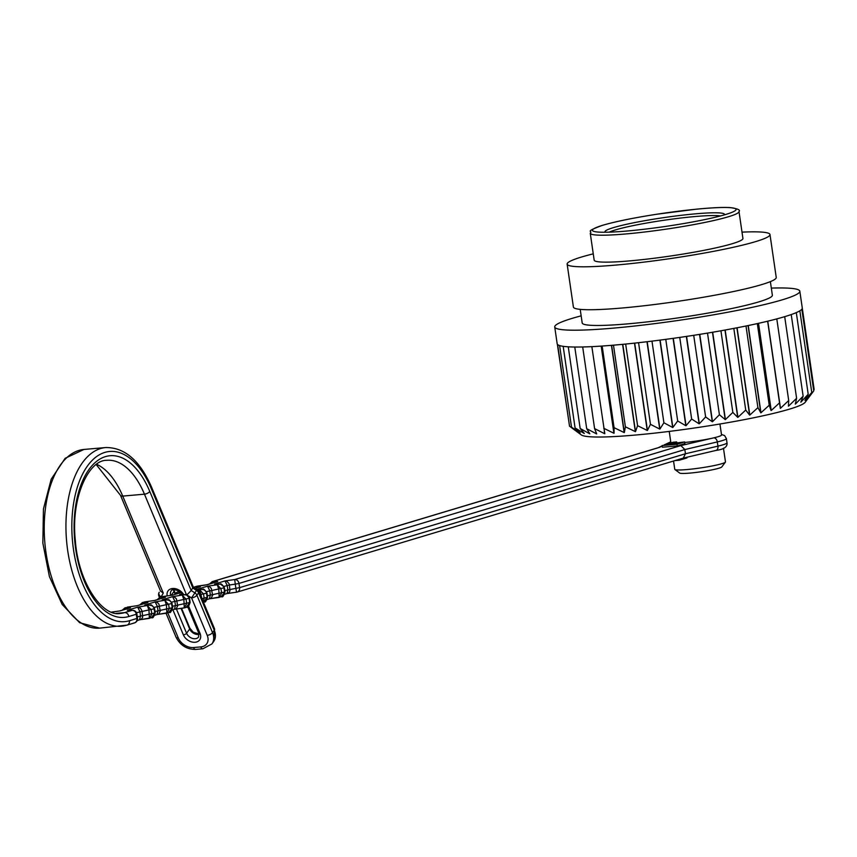 <?xml version="1.0" encoding="UTF-8"?>
<svg xmlns="http://www.w3.org/2000/svg" width="857" height="857" viewBox="0 0 857 857"><rect width="100%" height="100%" fill="white"/><g stroke="black" fill="none" stroke-linecap="round" stroke-linejoin="round"><path stroke-width="1.29" d="M684.711 442.469A25.624 2.357 -8.3 0 0 713.774 437.852A25.624 2.357 -8.3 0 0 717.898 436.77A25.624 2.357 -8.3 0 0 721.54 434.981L719.934 424.011M669.231 431.403L670.827 442.383A25.624 2.357 -8.3 0 0 671.374 442.758M788.472 405.468L788.569 406.111A117.441 10.787 171.7 0 1 788.44 406.154L788.708 400.53L780.481 408.275A117.441 10.787 171.7 0 1 780.331 408.307L779.538 402.844L771.236 410.503A117.441 10.787 171.7 0 1 771.075 410.546L758.349 323.357M767.765 321.182L780.481 408.275M758.52 323.325L771.236 410.503M748.247 325.531L760.973 412.774A117.441 10.787 171.7 0 1 760.791 412.817L748.065 325.574M737.084 327.781L749.821 415.067A117.441 10.787 171.7 0 1 749.618 415.099L736.891 327.813M725.183 330.02L737.92 417.338A117.441 10.787 171.7 0 1 737.706 417.37L724.968 330.052M712.681 332.216L725.418 419.566A117.441 10.787 171.7 0 1 725.204 419.598L712.467 332.259M699.762 334.359L712.499 421.719A117.441 10.787 171.7 0 1 712.285 421.751L699.537 334.391M686.575 336.405L699.323 423.765A117.441 10.787 171.7 0 1 699.098 423.797L686.35 336.437M673.302 338.322L686.05 425.683A117.441 10.787 171.7 0 1 685.825 425.715L673.077 338.354M660.126 340.1L672.863 427.45A117.441 10.787 171.7 0 1 672.649 427.482L659.901 340.122M647.196 341.707L659.933 429.036A117.441 10.787 171.7 0 1 659.719 429.068L646.981 341.729M634.694 343.121L647.431 430.428A117.441 10.787 171.7 0 1 647.228 430.45L634.491 343.143M622.793 344.332L635.519 431.607A117.441 10.787 171.7 0 1 635.326 431.628L622.589 344.343M611.619 345.317L624.346 432.549A117.441 10.787 171.7 0 1 624.164 432.56L611.437 345.339M601.357 346.089L614.073 433.246A117.441 10.787 171.7 0 1 613.901 433.256L601.186 346.099M581.153 315.847A123.847 11.377 -8.3 0 0 572.315 318.322A123.847 11.377 -8.3 0 0 554.725 326.956L557.179 343.786A123.847 11.377 -8.3 0 0 557.618 344.557A123.847 11.377 -8.3 0 0 559.61 345.564A123.847 11.377 -8.3 0 0 563.178 346.324A123.847 11.377 -8.3 0 0 568.255 346.806A123.847 11.377 -8.3 0 0 574.779 347.031A123.847 11.377 -8.3 0 0 582.685 346.967A123.847 11.377 -8.3 0 0 591.844 346.635L604.806 433.696A117.441 10.787 171.7 0 1 604.656 433.706L604.217 430.643M582.685 346.967L594.597 428.607L596.697 433.888A117.441 10.787 171.7 0 1 596.568 433.888L596.493 433.396M574.779 347.031L586.691 428.661L589.83 433.813A117.441 10.787 171.7 0 1 589.723 433.813L589.691 433.599M568.255 346.806L580.157 428.446L584.303 433.481A117.441 10.787 171.7 0 1 584.228 433.471L584.206 433.363M563.178 346.324L575.079 427.954L580.189 432.892A117.441 10.787 171.7 0 1 580.135 432.881L580.125 432.828M559.61 345.564L571.523 427.204L577.543 432.057A117.441 10.787 171.7 0 1 577.511 432.035L569.53 426.186L557.618 344.557M807.615 398.741L807.615 398.751A117.441 10.787 171.7 0 1 807.583 398.784L811.761 392.452L805.002 400.358A117.441 10.787 171.7 0 1 804.937 400.38L808.205 394.241L800.909 402.137A117.441 10.787 171.7 0 1 800.824 402.158L803.138 396.191L795.414 404.065A117.441 10.787 171.7 0 1 795.307 404.097L796.603 398.301L788.569 406.111M591.844 346.635A123.847 11.377 -8.3 0 0 602.16 346.035A123.847 11.377 -8.3 0 0 613.483 345.167A123.847 11.377 -8.3 0 0 625.664 344.053A123.847 11.377 -8.3 0 0 638.561 342.693A123.847 11.377 -8.3 0 0 651.984 341.129A123.847 11.377 -8.3 0 0 665.771 339.351A123.847 11.377 -8.3 0 0 679.74 337.412A123.847 11.377 -8.3 0 0 693.709 335.312A123.847 11.377 -8.3 0 0 707.507 333.094A123.847 11.377 -8.3 0 0 720.93 330.781A123.847 11.377 -8.3 0 0 733.817 328.402A123.847 11.377 -8.3 0 0 745.997 326.003A123.847 11.377 -8.3 0 0 757.32 323.592A123.847 11.377 -8.3 0 0 767.636 321.214A123.847 11.377 -8.3 0 0 776.796 318.89A123.847 11.377 -8.3 0 0 784.691 316.662L796.603 398.301M784.691 316.662A123.847 11.377 -8.3 0 0 791.225 314.562L803.138 396.191M791.225 314.562A123.847 11.377 -8.3 0 0 796.303 312.601L808.205 394.241M796.303 312.601A123.847 11.377 -8.3 0 0 799.849 310.823L811.761 392.452M799.849 310.823A123.847 11.377 -8.3 0 0 801.841 309.227L813.754 390.867L807.615 398.751M813.754 390.867L805.184 402.265A113.595 10.434 171.7 0 1 789.393 409.164A113.595 10.434 171.7 0 1 668.76 431.467A113.595 10.434 171.7 0 1 581.325 434.928L572.476 428.393M802.291 308.209L814.15 389.496L813.657 390.224M557.361 344.246L569.38 425.147M571.523 427.204L580.135 432.881M575.079 427.954L584.228 433.471M580.157 428.446L589.723 433.813M586.691 428.661L596.568 433.888M594.597 428.607L604.656 433.706M603.757 428.275L613.901 433.256M602.16 346.035L614.073 427.664L614.073 433.246M614.073 427.664L624.164 432.56M613.483 345.167L625.385 426.797L624.346 432.549M625.385 426.797L635.326 431.628M625.664 344.053L637.576 425.683L635.519 431.607M637.576 425.683L647.228 430.45M638.561 342.693L650.463 424.333L647.431 430.428M650.463 424.333L659.719 429.068M651.984 341.129L663.896 422.758L659.933 429.036M663.896 422.758L672.649 427.482M665.771 339.351L677.683 420.991L672.863 427.45M677.683 420.991L685.825 425.715M679.74 337.412L691.653 419.041L686.05 425.683M691.653 419.041L699.098 423.797M693.709 335.312L705.622 416.941L699.323 423.765M705.622 416.941L712.285 421.751M707.507 333.094L719.409 414.724L712.499 421.719M719.409 414.724L725.204 419.598M720.93 330.781L732.842 412.421L725.418 419.566M732.842 412.421L737.706 417.37M733.817 328.402L745.729 410.042L737.92 417.338M745.729 410.042L749.618 415.099M745.997 326.003L757.909 407.632L749.821 415.067M757.909 407.632L760.791 412.817M757.32 323.592L769.232 405.222L760.973 412.774M769.232 405.222L771.075 410.546M767.636 321.214L779.538 402.844M776.796 318.89L788.708 400.53M801.841 309.227A123.847 11.377 -8.3 0 0 802.281 308.027L799.827 291.198A123.847 11.377 -8.3 0 0 771.321 288.102M580.21 309.356L582.192 322.95A96.091 8.827 -8.3 0 0 678.551 317.818A96.091 8.827 -8.3 0 0 772.361 295.204L770.379 281.621M554.725 326.956A123.847 11.377 -8.3 0 0 678.915 320.336A123.847 11.377 -8.3 0 0 799.827 291.198M590.259 233.243L594.18 260.174A75.159 6.91 -8.3 0 0 669.553 256.157A75.159 6.91 -8.3 0 0 742.933 238.471L739.002 211.54A75.159 6.91 171.7 0 1 665.621 229.226A75.159 6.91 171.7 0 1 590.259 233.243C593.162 230.597 583.306 232.451 602.364 225.359C615.294 221.577 633.623 217.849 657.33 214.154L696.13 209.204C711.289 207.726 722.58 207.18 730.025 207.576C737.663 208.658 740.652 209.976 739.002 211.54M593.258 253.843A102.497 9.416 -8.3 0 0 581.689 256.971A102.497 9.416 -8.3 0 0 567.141 264.117A102.497 9.416 -8.3 0 0 669.917 258.643A102.497 9.416 -8.3 0 0 769.982 234.529A102.497 9.416 -8.3 0 0 742.012 232.14M567.141 264.117L573.397 307.042A102.497 9.416 -8.3 0 0 676.184 301.568A102.497 9.416 -8.3 0 0 776.238 277.454L769.982 234.529M602.728 225.284A72.599 6.674 -8.3 0 0 597.147 231.979A72.599 6.674 -8.3 0 0 665.225 226.473A72.599 6.674 -8.3 0 0 732.039 212.3A72.599 6.674 -8.3 0 0 694.888 209.344A72.599 6.674 -8.3 0 0 602.728 225.284M162.562 596.579L172.45 595.176L180.87 592.583M186.258 607.281L189.761 602.6L188.904 597.468L186.697 595.047L181.973 594.512M686.864 457.263L686.96 457.927L679.322 460.22L674.984 460.595M662.15 445.533L662.397 447.215L677.244 445.908L684.872 443.615L684.625 441.933L676.998 444.226L662.15 445.533L675.53 443.883L678.755 442.908L672.113 443.605M672.092 443.498L684.625 441.933M221.16 596.804L224.673 592.123L223.623 586.552L220.72 584.26L214.604 584.056L224.973 580.939L234.732 579.546L680.887 445.576L684.839 449.561L685.45 453.76L717.93 446.133A29.899 2.742 -8.3 0 0 726.993 442.78C727.636 446.829 723.961 449.379 715.981 450.428A4.274 2.903 -103.2 0 0 717.93 446.133L717.32 441.923L684.839 449.561L238.964 583.435L239.585 587.645L685.45 453.76L683.297 458.099L237.185 592.058A4.274 3.61 -106.7 0 0 239.585 587.645L235.879 588.373L235.268 584.163L229.419 584.999L229.944 590.944L228.926 592.69L227.094 593.547L227.812 589.648L227.191 585.438L224.973 580.939L227.105 581.507L229.001 583.617L229.419 584.999L223.977 586.402M676.784 442.619L676.687 441.933L673.066 442.255L664.914 444.815M676.687 441.933L670.71 443.733L677.362 443.144L675.198 443.915M676.998 444.226L677.244 445.908M664.903 444.708L675.187 443.797M679.322 460.22L679.194 459.331M111.41 612.123L119.402 610.998M119.776 610.923L130.468 607.784L120.087 610.902L111.453 612.134M128.507 608.309L130.468 607.784L125.743 607.667L122.572 610.088M127.65 607.067L136.852 605.76M137.238 605.685L147.918 602.546L137.227 605.685M142.187 602.675L143.194 602.428L140.023 604.849M145.101 601.818L142.498 602.567M163.419 597.822L154.314 600.511M159.648 597.436L157.474 599.611M162.166 596.665L159.948 597.329M177.099 592.198L175.406 593.59M177.41 592.091L179.616 591.426M198.321 587.345L195.257 588.266M194.55 586.949L193.864 587.388M197.474 586.102L194.86 586.841M215.782 582.096L206.676 584.795M212.011 581.71L213.018 581.464L209.847 583.885M658.015 447.815L213.018 581.464L217.742 581.582L207.362 584.699L195.567 586.702L200.281 586.82L195.321 588.309M139.541 619.772L140.537 615.851L139.916 611.641L137.698 607.152L140.58 608.277L142.133 611.202L142.669 617.147L141.651 618.904L139.841 619.75M140.237 619.675L149.375 618.379L148.968 610.227L147.458 605.749L151.186 609.798L151.807 613.998L149.439 618.368M151.346 617.768L154.849 613.087L153.81 607.517L152.203 605.76L149.504 605.138L150.714 605.106M157.002 614.533L157.988 610.613L157.377 606.402L155.16 601.903L157.281 602.471L158.952 604.153L160.248 611.062L158.802 613.912L154.86 615.24M157.688 614.426L166.836 613.141L166.429 604.988L164.919 600.511L168.647 604.549L169.257 608.759L166.89 613.119M168.797 612.519L172.311 607.849L171.261 602.278L169.665 600.521L166.954 599.9L168.165 599.868M174.453 609.284L175.439 605.363L174.828 601.164L172.611 596.665L174.742 597.233L176.403 598.914L177.71 605.813L176.253 608.674L172.321 610.002M175.139 609.188L184.287 607.902L183.88 599.75L182.37 595.272L186.098 599.311L186.708 603.521L184.351 607.881M172.471 606.263L190.125 602.428C188.733 606.402 187.672 607.977 186.912 607.152L184.737 607.806M203.709 602.043L207.223 597.361L206.173 591.791L204.159 589.809L201.866 589.412L203.077 589.391M203.409 602.192L204.405 601.893C205.123 602.739 206.194 601.164 207.587 597.179L201.952 598.711L199.82 590.034L203.559 594.072L204.17 598.282L203.27 601.871M209.365 598.807L210.351 594.887L209.74 590.677L207.523 586.177L209.654 586.745L211.315 588.427L212.622 595.336L211.165 598.186L207.223 599.514M210.051 598.711L219.199 597.415L218.792 589.262L217.282 584.785L221.01 588.834L221.62 593.033L219.253 597.404M226.816 593.569L224.684 594.276M202.68 589.359L197.142 589.295L207.523 586.177L217.282 584.785L219.317 584.174L216.885 584.035M198.149 590.269L201.866 589.412L199.424 589.273M167.768 599.836L164.523 599.761M150.318 605.085L147.061 604.999M116.209 613.366L124.576 612.626L132.042 610.377A4.274 3.749 -88.6 0 1 132.771 610.323L129.611 610.238M186.89 594.94L191.186 590.527L193.264 587.013M167.801 612.884L178.256 637.887A12.812 9.32 -144.1 0 0 193.553 647.538L200.784 646.906A12.812 9.32 -144.1 0 0 207.212 635.337L191.561 597.897L196.51 590.43L192.911 588.148L151.507 489.122A85.411 44.885 85 0 0 92.867 459.695A85.411 44.885 85 0 0 75.748 561.721A85.411 44.885 85 0 0 129.428 620.725L136.895 618.475L136.284 614.265L128.807 616.515A81.136 42.636 -95 0 1 77.826 560.467A81.136 42.636 -95 0 1 94.088 463.541A81.136 42.636 -95 0 1 149.793 491.49L191.186 590.527L194.796 592.798A4.274 3.107 35.9 0 1 196.896 595.208A4.274 1.885 157.3 0 1 191.561 597.897L188.208 595.786M96.595 464.29A76.873 40.397 -95 0 1 122.733 496.096A4.274 1.885 -22.7 0 1 120.516 495.367L160.548 591.137L163.269 593.055L161.127 596.911A4.274 1.885 157.3 0 1 158.909 596.183L159.456 597.511M207.212 635.337A4.274 1.885 157.3 0 0 212.547 632.648A17.086 12.427 35.9 0 1 211.904 643.939L213.629 641.572A17.086 12.427 -144.1 0 0 214.271 630.27A4.274 1.885 -22.7 0 0 214.593 628.942L198.942 591.501A4.274 1.885 157.3 0 1 198.62 592.83L196.896 595.208L212.547 632.648L214.271 630.27L198.62 592.83A4.274 3.107 35.9 0 0 196.51 590.43L197.281 589.541L193.318 587.045M161.148 596.965L161.127 596.911A4.274 2.914 -151 0 1 159.113 592.466A4.274 2.914 -151 0 1 159.241 592.262L159.113 592.466A4.274 4.274 0 0 0 158.909 596.183M725.386 462.148L721.787 466.936A21.35 1.96 171.7 0 1 718.819 468.233A21.35 1.96 171.7 0 1 696.152 472.421A21.35 1.96 171.7 0 1 679.708 473.075L674.898 469.507A25.624 2.357 -8.3 0 0 694.62 468.736A25.624 2.357 -8.3 0 0 721.83 463.701A25.624 2.357 -8.3 0 0 725.386 462.148A25.624 2.357 -8.3 0 0 725.472 461.912L723.458 448.157M673.548 461.023L674.759 469.315A25.624 2.357 -8.3 0 0 674.898 469.507M720.48 215.932A58.512 5.378 -8.3 0 0 664.314 220.206A58.512 5.378 -8.3 0 0 609.263 232.161M605.246 232.247A60.408 5.549 171.7 0 1 613.537 227.598A60.408 5.549 171.7 0 1 682.836 215.128A60.408 5.549 171.7 0 1 724.347 214.871M181.031 592.605L172.45 595.176L162.691 596.568L160.655 597.179L165.369 597.308L154.999 600.414L145.24 601.807L143.194 602.428L147.918 602.546M132.771 610.323A4.274 4.274 0 0 1 136.884 613.976L136.284 614.265A4.274 3.61 73.3 0 0 132.042 610.377L127.329 610.259L137.698 607.152L149.504 605.138L144.779 605.021L155.16 601.903L166.954 599.9L162.241 599.782L172.611 596.665L184.416 594.662L179.691 594.544L182.08 593.826M670.774 442.041L665.45 444.547M662.225 446.058L659.172 447.493M179.691 591.469L178.106 591.941L180.377 591.994M680.887 445.576L713.774 437.852A4.274 2.903 -103.2 0 1 717.32 441.923A29.899 2.742 171.7 0 0 726.382 438.58L726.993 442.78M236.553 592.176L227.512 593.462M137.302 616.815L155.213 612.905C153.832 616.89 152.76 618.465 152.01 617.629M155.213 612.905L154.603 608.695L136.477 612.68M155.01 611.502L172.675 607.667C171.282 611.652 170.211 613.226 169.461 612.391M172.675 607.667L172.053 603.457L154.164 607.367M190.125 602.428L189.515 598.218L171.614 602.128M207.587 597.179L206.965 592.98L200.259 594.662M207.373 595.776L225.037 591.941C223.645 595.926 222.574 597.5 221.824 596.665M225.037 591.941L224.427 587.731L206.526 591.641M224.834 590.537L235.879 588.373L236.564 592.187A4.274 3.61 -106.7 0 0 237.185 592.058A4.274 4.274 0 0 1 236.564 592.187L227.094 593.547M670.613 441.891A4.274 4.071 64.8 0 1 670.752 441.837L664.143 444.933M238.964 583.435L235.268 584.163L234.732 579.546A4.274 3.61 -106.7 0 1 238.964 583.435M715.616 450.482A4.274 2.903 -103.2 0 0 715.981 450.428L683.222 458.12M175.171 594.297L173.992 591.491A7.263 5.281 35.9 0 1 173.532 589.68M171.218 595.336L173.992 591.491A2.56 1.125 -22.7 0 0 174.185 590.698L175.631 594.158M188.658 606.21L200.024 633.398A9.823 7.145 35.9 0 1 195.096 642.268A9.823 7.145 35.9 0 1 183.377 634.866L172.9 609.82M167.222 595.904A9.823 7.145 35.9 0 1 172.675 588.502A9.823 7.145 35.9 0 1 183.666 594.554M186.462 594.683L144.458 494.178L122.733 496.096L163.269 593.055M133.885 623.007A4.274 3.61 -106.7 0 0 134.506 622.889L127.04 625.128A4.274 3.61 -106.7 0 1 126.418 625.246A89.685 47.124 -95 0 1 121.394 626.221A89.685 47.124 -95 0 1 66.589 541.013A89.685 47.124 -95 0 1 105.657 447.547L83.943 449.454A89.685 47.124 85 0 0 44.864 542.931A89.685 47.124 85 0 0 99.68 628.127L127.04 625.128A4.274 3.61 -106.7 0 0 129.428 620.725M149.793 491.49A4.274 1.885 -22.7 0 1 144.458 494.178A76.873 40.397 85 0 0 106.782 460.305C88.432 459.855 70.66 498.378 75.341 540.553C78.266 582.674 102.39 617.061 120.269 613.451A76.873 40.397 85 0 0 124.576 612.626A4.274 3.61 73.3 0 1 128.807 616.515M176.446 609.027L186.58 633.259A7.263 5.281 -144.1 0 0 192.407 638.39A7.263 5.281 -144.1 0 0 198.61 636.976L198.685 632.969A2.56 1.125 157.3 0 0 200.024 633.398M183.377 634.866A2.56 1.125 -22.7 0 0 186.58 633.259L189.665 628.984L181.052 608.363M199.092 634.341A7.263 5.281 35.9 0 1 189.665 628.984A2.56 1.125 157.3 0 0 189.858 628.192L193.189 632.198L199.028 634.019M182.584 594.608C182.487 591.105 171.443 587.913 171.175 590.966A7.263 5.281 -144.1 0 0 170.768 595.401M193.553 647.538A4.274 2.239 -95 0 0 195.642 649.424L202.884 648.781A4.274 2.239 -95 0 1 200.784 646.906M195.642 649.424C186.762 649.435 180.227 645.353 176.039 637.158A4.274 1.885 -22.7 0 0 178.256 637.887M137.495 618.176L136.895 618.475A4.274 3.61 -106.7 0 1 134.506 622.889A4.274 4.274 0 0 0 137.495 618.176L136.884 613.976M151.507 489.122A4.274 1.885 -22.7 0 0 151.828 487.794C140.173 460.745 124.79 447.333 105.657 447.547M127.254 607.152L137.195 605.695M144.704 601.903L154.646 600.446M197.078 586.177L207.019 584.72M658.508 447.622L212.322 581.603M662.204 445.844L658.251 447.697M721.455 434.435L724.626 435.613L726.382 438.58M139.862 619.74L137.174 620.554M152.043 617.618L139.895 619.74M169.504 612.38L157.345 614.501M184.737 607.795L174.807 609.252M221.867 596.654L209.644 598.786M154.603 608.695C152.428 605.417 150.982 604.206 150.264 605.085M172.053 603.457C169.879 600.179 168.433 598.968 167.726 599.836M189.515 598.218C187.329 594.929 185.894 593.73 185.176 594.597M224.427 587.731C222.242 584.453 220.795 583.242 220.088 584.12M206.965 592.98C204.791 589.691 203.345 588.48 202.638 589.359M193.778 587.334L194.903 586.831M209.504 583.981L212.354 581.592M157.131 599.707L159.991 597.318M177.442 592.08L175.31 593.387M122.219 610.195L125.079 607.795M139.68 604.946L142.53 602.557M181.545 608.299L189.858 628.192M174.185 590.698L173.853 589.648M187.758 606.81L198.685 632.969M202.884 648.781L211.904 643.939M166.044 613.258L176.039 637.158M214.593 628.942L213.629 641.572M193.339 587.099L151.828 487.794M120.516 495.367L96.22 464.569M83.943 449.454L65.164 458.291L51.184 479.234L43.45 508.94L42.85 543.102L49.417 576.643L62.218 604.528L79.647 622.707L99.68 628.127M198.942 591.501A4.274 4.274 0 0 0 197.281 589.541"/></g></svg>
